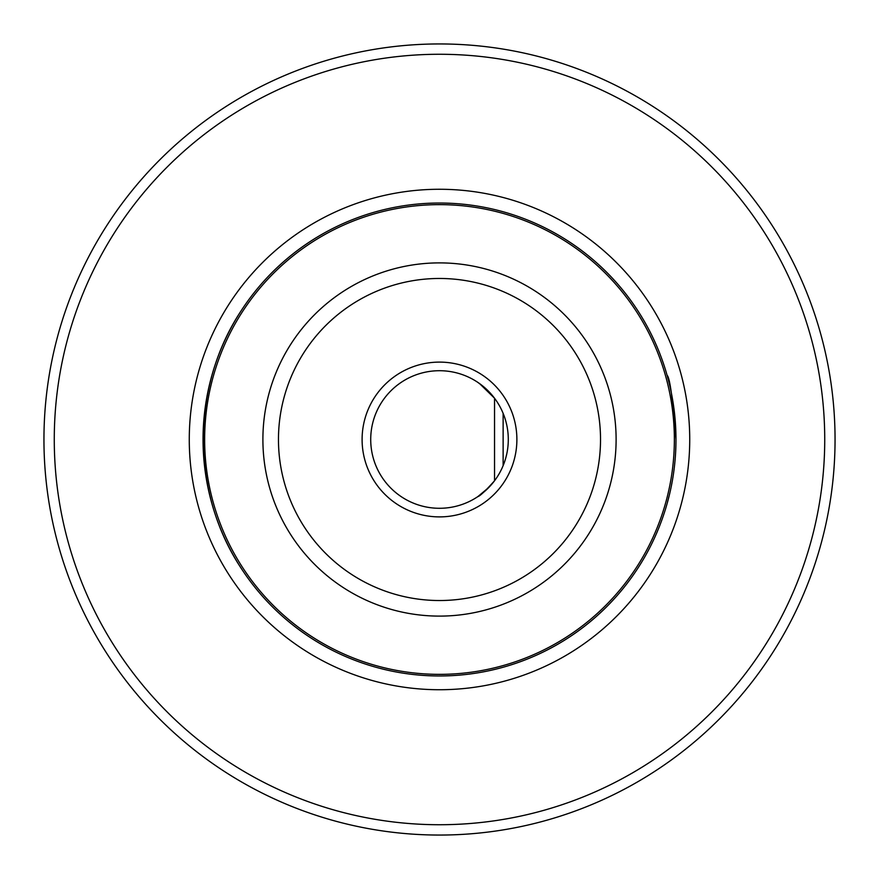 <?xml version="1.0" encoding="UTF-8"?>
<svg xmlns="http://www.w3.org/2000/svg" width="879" height="879" viewBox="0 0 879 879"><rect width="100%" height="100%" fill="white"/><g stroke="black" fill="none" stroke-linecap="round" stroke-linejoin="round"><path stroke-width="1.32" d="M479.527 383.552L494.536 398.22L494.536 480.78C485.626 490.746 480.044 496.042 477.78 496.657L488.867 487.416M503.129 413.361L503.129 465.639M508.293 439.5A68.793 68.793 0 0 1 405.109 499.074A68.793 68.793 0 0 1 405.109 379.926A68.793 68.793 0 0 1 508.293 439.5M489.284 486.977L492.756 483.032M494.536 398.22L488.889 391.616M483.868 386.925L477.78 382.343M667.095 503.7L669.611 493.954M675.973 439.5A236.473 236.473 0 0 1 321.264 644.285A236.473 236.473 0 0 1 321.264 234.715A236.473 236.473 0 0 1 675.973 439.5A236.473 236.473 0 0 1 321.264 644.285A236.473 236.473 0 0 1 321.264 234.715A236.473 236.473 0 0 1 675.973 439.5C672.754 398.736 669.798 377.344 667.084 375.289L668.271 379.651M240.868 567.801C190.842 491.779 190.842 387.221 240.868 311.199M824.733 439.5A385.233 385.233 0 0 1 246.889 773.124A385.233 385.233 0 0 1 246.889 105.876A385.233 385.233 0 0 1 824.733 439.5M835.05 439.5A395.55 395.55 0 0 1 241.725 782.057A395.55 395.55 0 0 1 241.725 96.943A395.55 395.55 0 0 1 835.05 439.5M516.885 439.5A77.385 77.385 0 0 1 400.802 506.524A77.385 77.385 0 0 1 400.802 372.476A77.385 77.385 0 0 1 516.885 439.5M674.358 439.5A234.858 234.858 0 0 1 322.066 642.89A234.858 234.858 0 0 1 322.066 236.11A234.858 234.858 0 0 1 674.358 439.5M616.113 439.5A176.613 176.613 0 0 1 351.193 592.446A176.613 176.613 0 0 1 351.193 286.554A176.613 176.613 0 0 1 616.113 439.5M600.522 439.5A161.022 161.022 0 0 1 358.984 578.953A161.022 161.022 0 0 1 358.984 300.047A161.022 161.022 0 0 1 600.522 439.5M189.271 439.5A250.229 250.229 0 0 0 564.615 656.206A250.229 250.229 0 0 0 564.615 222.794A250.229 250.229 0 0 0 189.271 439.5"/></g></svg>
